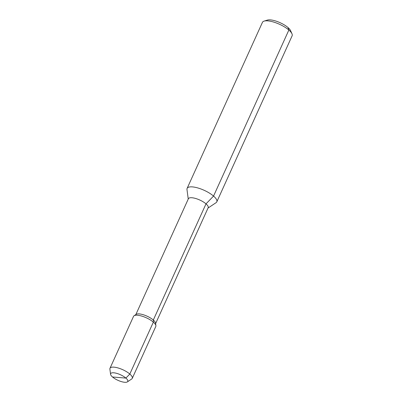 <?xml version="1.0" encoding="UTF-8"?>
<svg xmlns="http://www.w3.org/2000/svg" width="402" height="402" viewBox="0 0 402 402"><rect width="100%" height="100%" fill="white"/><g stroke="black" fill="none" stroke-linecap="round" stroke-linejoin="round"><path stroke-width="0.6" d="M187.116 188.397L262.436 22.361A16.296 5.306 24.4 0 1 264.094 21.11A16.296 5.306 24.4 0 1 288.867 30.034A16.296 5.306 24.4 0 1 291.963 33.748A16.296 5.306 24.4 0 1 292.113 35.823L216.794 201.864A16.296 5.306 -155.6 0 0 213.547 196.075A16.296 5.306 -155.6 0 0 197.945 187.985A16.296 5.306 -155.6 0 0 187.116 188.397A16.296 5.306 -155.6 0 0 186.975 189.493L188.242 199.065M208.025 208.045L216.065 202.688A16.296 5.306 -155.6 0 0 216.794 201.864M264.094 21.11L267.355 20.1A13.578 4.422 24.4 0 1 287.993 27.537A13.578 4.422 24.4 0 1 290.576 30.632L291.963 33.748M119.213 377.538L112.525 376.996A9.397 3.06 -155.6 0 1 110.57 374.287A9.397 3.06 -155.6 0 1 116.077 373.197A9.397 3.06 -155.6 0 1 125.896 378.086A9.397 3.06 24.4 0 1 127.349 381.9A9.397 3.06 24.4 0 1 120.68 381.397A9.397 3.06 24.4 0 1 112.525 376.996L125.896 378.086L129.816 374.036A12.221 3.98 -155.6 0 0 118.113 367.971A12.221 3.98 -155.6 0 0 109.992 368.282L133.539 316.364A12.221 3.98 24.4 0 1 134.092 315.746A12.221 3.98 24.4 0 1 142.76 316.399A12.221 3.98 24.4 0 1 153.363 322.123L153.318 320.017L206.01 203.859A10.864 3.538 24.4 0 1 208.176 207.718L155.629 323.555M287.993 27.537L288.867 30.034L213.547 196.075L206.01 203.859A10.864 3.538 -155.6 0 0 195.608 198.467A10.864 3.538 -155.6 0 0 188.387 198.744L135.841 314.58M127.349 381.9L131.7 379.001A12.221 3.98 24.4 0 0 132.248 378.382A12.221 3.98 24.4 0 0 129.816 374.036L153.363 322.123A12.221 3.98 24.4 0 1 155.906 325.64L155.574 323.148A10.864 3.538 24.4 0 0 153.318 320.017A10.864 3.538 -155.6 0 0 143.891 314.932A10.864 3.538 -155.6 0 0 136.183 314.349L134.092 315.746M155.906 325.64A12.221 3.98 24.4 0 1 155.8 326.464L132.248 378.382M109.992 368.282A12.221 3.98 -155.6 0 0 109.887 369.101L110.57 374.287"/></g></svg>
